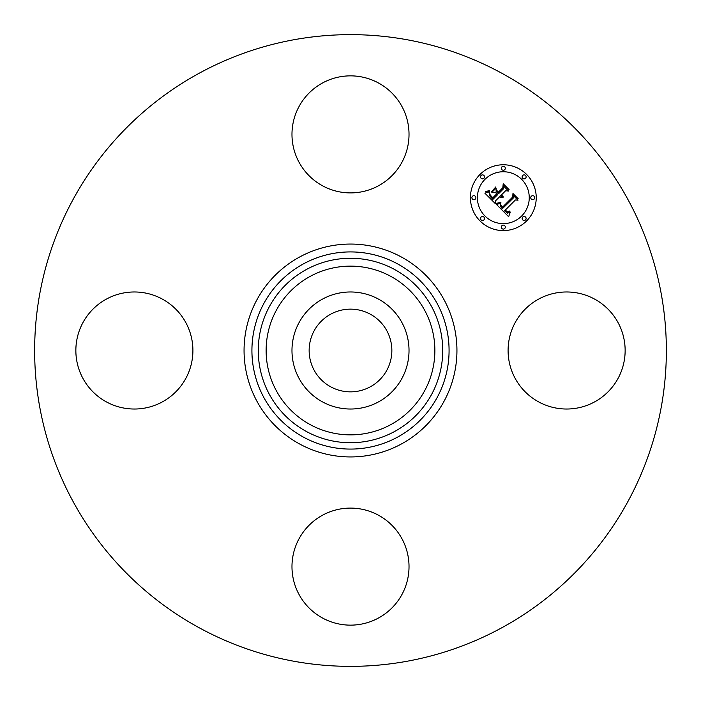 <?xml version="1.0" encoding="UTF-8"?>
<svg xmlns="http://www.w3.org/2000/svg" width="701" height="701" viewBox="0 0 701 701"><rect width="100%" height="100%" fill="white"/><g stroke="black" fill="none" stroke-linecap="round" stroke-linejoin="round"><path stroke-width="1.05" d="M370.33 314.206A41.359 41.359 0 0 1 386.794 370.33A41.359 41.359 0 0 1 330.67 386.794A41.359 41.359 0 0 1 314.206 330.67A41.359 41.359 0 0 1 370.33 314.206M199.066 627.693A315.862 315.862 0 0 1 73.307 199.066A315.862 315.862 0 0 1 501.934 73.307A315.862 315.862 0 0 1 627.693 501.934A315.862 315.862 0 0 1 199.066 627.693M299.143 322.442A58.516 58.516 0 0 1 378.558 299.143A58.516 58.516 0 0 1 401.857 378.558A58.516 58.516 0 0 1 322.442 401.857A58.516 58.516 0 0 1 299.143 322.442M378.558 83.025A58.516 58.516 0 0 1 401.857 162.439A58.516 58.516 0 0 1 322.442 185.739A58.516 58.516 0 0 1 299.143 106.324A58.516 58.516 0 0 1 378.558 83.025M83.025 322.442A58.516 58.516 0 0 1 162.439 299.143A58.516 58.516 0 0 1 185.739 378.558A58.516 58.516 0 0 1 106.324 401.857A58.516 58.516 0 0 1 83.025 322.442M322.442 617.975A58.516 58.516 0 0 1 299.143 538.561A58.516 58.516 0 0 1 378.558 515.261A58.516 58.516 0 0 1 401.857 594.676A58.516 58.516 0 0 1 322.442 617.975M515.261 322.442A58.516 58.516 0 0 1 594.676 299.143A58.516 58.516 0 0 1 617.975 378.558A58.516 58.516 0 0 1 538.561 401.857A58.516 58.516 0 0 1 515.261 322.442M480.045 174.409A32.921 32.921 0 0 1 526.591 174.409A32.921 32.921 0 0 1 526.591 220.955A32.921 32.921 0 0 1 480.045 220.955A32.921 32.921 0 0 1 480.045 174.409M484.978 179.342A25.937 25.937 0 0 1 521.658 179.342A25.937 25.937 0 0 1 521.658 216.022A25.937 25.937 0 0 1 484.978 216.022A25.937 25.937 0 0 1 484.978 179.342M496.571 204.569L500.908 203.027L500.163 205.98L502.31 208.767L513.456 197.866L513.369 195.553L518.013 200.206L515.401 199.969L505.281 210.09L507.366 211.79L509.864 210.975L509.872 211.448L507.664 212.263L505.123 210.466L504.518 210.852L507.41 213.192L510.31 212.096L508.637 216.723L496.571 204.569M496.676 203.308L500.97 202.221L497.491 203.57L496.457 203.754L496.676 203.308M500.716 204.745L502.433 207.242L512.676 197.016L512.966 193.494L518.162 198.69L513.255 194.326L513.062 197.244L502.459 207.838L500.716 205.866L500.716 204.745M484.855 193.143L489.57 191.759L489.263 195.325L492.847 199.452L497.614 194.694L496.991 194.072L492.785 198.269L489.868 195.088L489.596 193.003L490.227 195.053L492.812 197.743L496.737 193.818L495.195 192.276L491.848 192.372L496.115 188.113L496.133 191.504L498.464 193.835L503.59 188.709L503.607 186.089L508.602 191.075L505.623 190.742L501.25 195.115L503.195 196.306L500.978 195.395L500.496 195.868L503.099 197.296L501.346 197.586L499.647 196.727L495.353 201.021L495.414 203.702L484.855 193.143M485.32 191.697L489.648 190.47L487.475 191.75L485.32 191.697M495.861 186.878L491.576 191.688L495.861 186.878M498.446 192.109L502.801 187.754L503.222 183.75L509.11 189.638L503.52 184.591L503.169 187.886L498.42 192.635L496.361 190.024L498.446 192.109M481.105 217.082A1.998 1.998 0 0 1 483.918 217.082A1.998 1.998 0 0 1 483.918 219.895A1.998 1.998 0 0 1 481.105 219.895A1.998 1.998 0 0 1 481.105 217.082M481.105 175.46A1.998 1.998 0 0 1 483.918 175.46A1.998 1.998 0 0 1 483.918 178.282A1.998 1.998 0 0 1 481.105 178.282A1.998 1.998 0 0 1 481.105 175.46M472.483 196.271A1.998 1.998 0 0 1 475.304 196.271A1.998 1.998 0 0 1 475.304 199.093A1.998 1.998 0 0 1 472.483 199.093A1.998 1.998 0 0 1 472.483 196.271M522.718 175.46A1.998 1.998 0 0 1 525.54 175.46A1.998 1.998 0 0 1 525.54 178.282A1.998 1.998 0 0 1 522.718 178.282A1.998 1.998 0 0 1 522.718 175.46M501.907 166.847A1.998 1.998 0 0 1 504.729 166.847A1.998 1.998 0 0 1 504.729 169.668A1.998 1.998 0 0 1 501.907 169.668A1.998 1.998 0 0 1 501.907 166.847M525.54 219.895A1.998 1.998 0 0 1 522.718 219.895A1.998 1.998 0 0 1 522.718 217.082A1.998 1.998 0 0 1 525.54 217.082A1.998 1.998 0 0 1 525.54 219.895M504.729 228.517A1.998 1.998 0 0 1 501.907 228.517A1.998 1.998 0 0 1 501.907 225.696A1.998 1.998 0 0 1 504.729 225.696A1.998 1.998 0 0 1 504.729 228.517M534.153 199.093A1.998 1.998 0 0 1 531.332 199.093A1.998 1.998 0 0 1 531.332 196.271A1.998 1.998 0 0 1 534.153 196.271A1.998 1.998 0 0 1 534.153 199.093M397.765 263.988A98.587 98.587 0 0 1 437.012 397.765A98.587 98.587 0 0 1 303.235 437.012A98.587 98.587 0 0 1 263.988 303.235A98.587 98.587 0 0 1 397.765 263.988M401.533 257.092A106.438 106.438 0 0 1 443.908 401.533A106.438 106.438 0 0 1 299.467 443.908A106.438 106.438 0 0 1 257.092 299.467A106.438 106.438 0 0 1 401.533 257.092M394.716 269.561A92.234 92.234 0 0 1 431.439 394.716A92.234 92.234 0 0 1 306.284 431.439A92.234 92.234 0 0 1 269.561 306.284A92.234 92.234 0 0 1 394.716 269.561M390.948 276.457A84.374 84.374 0 0 1 424.543 390.948A84.374 84.374 0 0 1 310.052 424.543A84.374 84.374 0 0 1 276.457 310.052A84.374 84.374 0 0 1 390.948 276.457"/></g></svg>
